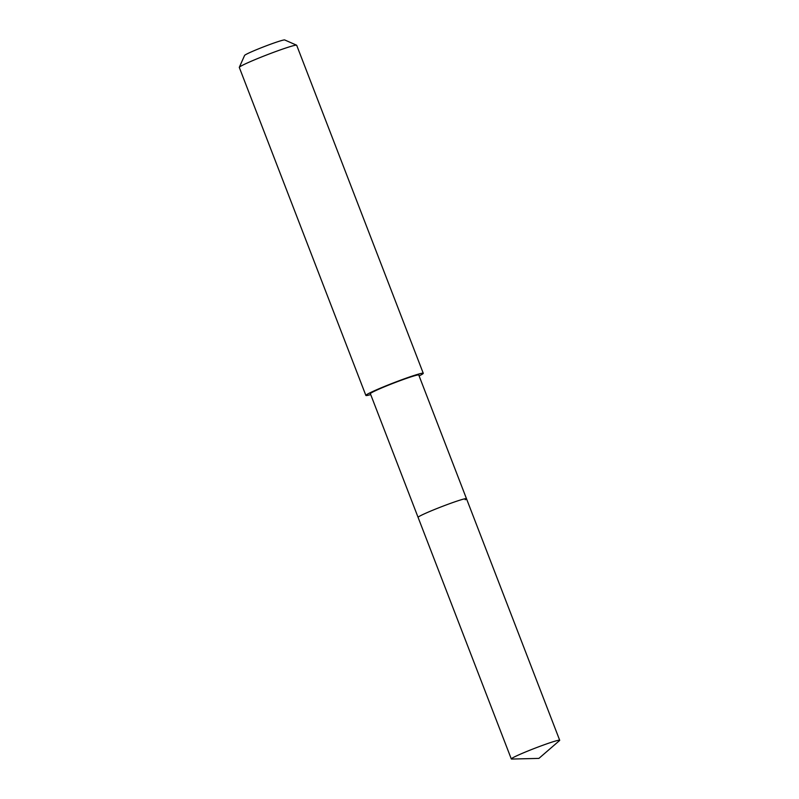 <?xml version="1.0" encoding="UTF-8"?>
<svg xmlns="http://www.w3.org/2000/svg" width="799" height="799" viewBox="0 0 799 799"><rect width="100%" height="100%" fill="white"/><g stroke="black" fill="none" stroke-linecap="round" stroke-linejoin="round"><path stroke-width="1.2" d="M512.588 757.901A25.938 1.498 -21.1 0 1 539.195 746.606A25.938 1.498 -21.1 0 1 559.699 740.274A25.938 1.498 -21.1 0 1 559.48 740.613L538.896 758.401L511.69 759.05A25.938 1.498 -21.1 0 1 511.3 758.95A25.938 1.498 -21.1 0 1 512.588 757.901M511.3 758.95L370.366 393.697A25.938 1.498 158.9 0 1 371.655 392.649A25.938 1.498 158.9 0 1 398.252 381.353A25.938 1.498 158.9 0 1 418.766 375.021L466.486 498.696A25.938 1.498 158.9 0 0 445.982 505.028A25.938 1.498 158.9 0 0 419.375 516.324A25.938 1.498 158.9 0 0 418.087 517.372A25.938 1.498 -21.1 0 1 419.375 516.324A25.938 1.498 -21.1 0 1 445.982 505.028A25.938 1.498 -21.1 0 1 466.486 498.696A25.938 1.498 -21.1 0 1 465.198 499.745M370.706 394.586A30.762 1.768 -21.1 0 1 365.872 395.435A30.762 1.768 -21.1 0 1 367.4 394.187A30.762 1.768 -21.1 0 1 398.941 380.803A30.762 1.768 -21.1 0 1 423.26 373.283A30.762 1.768 -21.1 0 1 421.732 374.531A30.762 1.768 -21.1 0 1 419.105 375.91M423.26 373.283L296.689 45.273A30.762 1.768 158.9 0 0 296.609 45.203A30.762 1.768 158.9 0 0 271.55 53.094A30.762 1.768 158.9 0 0 240.829 66.177A30.762 1.768 158.9 0 0 239.31 67.306A30.762 1.768 158.9 0 0 239.3 67.426L365.872 395.435M296.609 45.203L284.704 39.95A21.533 1.238 158.9 0 0 267.166 45.483A21.533 1.238 158.9 0 0 245.663 54.632A21.533 1.238 158.9 0 0 244.594 55.421L239.31 67.306M466.486 498.696L559.699 740.274"/></g></svg>
